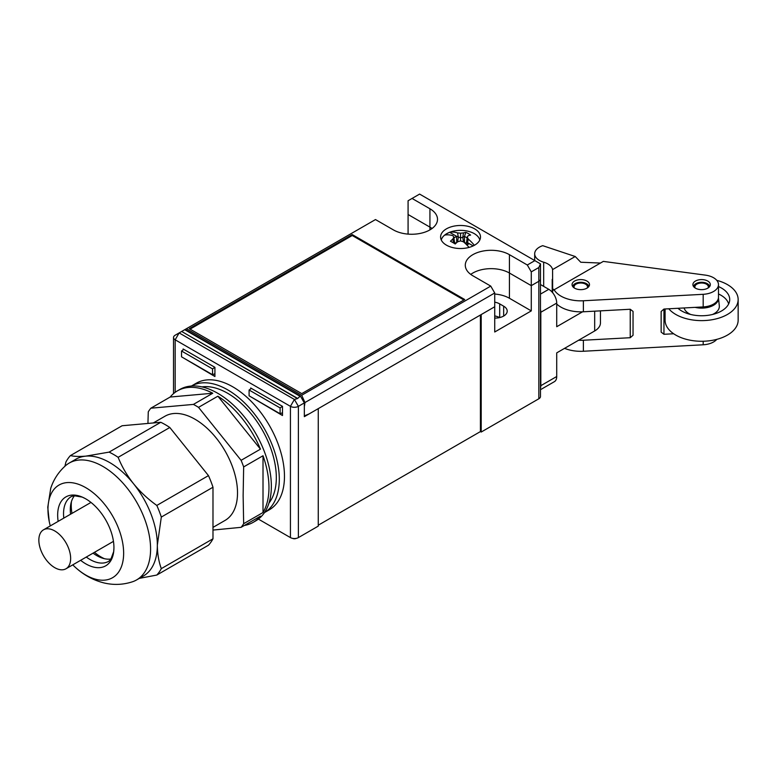 <?xml version="1.0" encoding="UTF-8"?>
<svg xmlns="http://www.w3.org/2000/svg" width="777" height="777" viewBox="0 0 777 777"><rect width="100%" height="100%" fill="white"/><g stroke="black" fill="none" stroke-linecap="round" stroke-linejoin="round"><path stroke-width="1.17" d="M304.341 402.904L298.387 406.342A5.624 3.244 180 0 1 290.433 406.342L175.175 339.802A5.624 3.244 180 0 1 173.524 337.5A5.624 3.244 180 0 1 175.175 335.208L179.147 332.915L294.405 399.456L297.455 398.582L181.663 331.458L297.688 398.446L300.369 396.017L304.341 402.904L304.341 416.666L318.259 408.634L318.259 526.126L298.387 537.597A5.624 3.244 180 0 1 290.433 537.597L258.391 519.094M183.119 349.932L183.119 348.98L214.918 367.336L214.918 376.515L183.119 357.741M250.689 388.937L250.689 387.985L282.488 406.342L282.488 415.52L250.689 396.746M408.08 234.11L408.08 214.51L429.934 227.127L408.08 214.51L408.08 200.748L419.599 194.085L534.867 260.635L527.311 264.996L509.43 254.671A25.855 14.928 0 0 0 481.254 251.427A25.855 14.928 0 0 0 465.287 265.219A25.855 14.928 0 0 0 472.863 275.777L490.743 286.101L494.726 292.987L304.963 402.544L301.69 395.26L490.743 286.101M304.341 405.711L304.506 405.808A1.69 0.971 -60 0 1 304.341 406.381L304.341 415.899L309.11 413.918L494.726 306.76L494.726 331.993L531.283 310.887L531.283 285.645L538.84 281.284A5.624 3.244 0 0 0 540.481 278.992L540.481 396.474A5.624 3.244 180 0 1 538.84 398.776L481.206 432.041L481.206 314.559L494.726 306.76L494.726 292.987M531.283 310.887L509.43 298.261L509.43 273.028A25.855 14.928 0 0 0 470.755 274.398A25.855 14.928 180 0 1 509.43 273.028L531.283 285.645L509.43 273.028L509.43 254.671M432.041 228.506A25.855 14.928 0 0 0 429.934 227.127A25.855 14.928 180 0 1 432.041 228.506M318.259 525.203L480.409 431.585L481.206 432.041M296.231 538.374A2.807 1.622 180 0 1 292.579 538.374M175.175 335.208L181.439 331.594M499.592 317.599A12.082 6.974 180 0 0 494.735 315.928L494.735 318.084M494.726 318.084A12.082 6.974 0 0 0 507.206 311.111A12.082 6.974 0 0 0 503.661 306.187L499.689 303.885A12.082 6.974 0 0 0 494.726 302.156M299.971 396.251L184.712 329.701L181.663 331.458M429.934 229.885L429.934 208.77A25.855 14.928 0 0 1 437.509 219.328A25.855 14.928 0 0 1 429.934 229.885A25.855 14.928 0 0 1 393.376 229.885L375.485 219.561L185.111 329.467L300.369 396.017M509.43 298.261A25.855 14.928 0 0 0 494.726 294.036M480.409 431.585L480.409 315.015M212.985 527.389L225.058 520.415A60.14 34.722 -120 0 0 237.519 492.88A60.14 34.722 -120 0 0 211.266 432.362A60.14 34.722 -120 0 0 164.918 416.249L153.292 422.96M147.941 423.436L148.271 411.849A75.884 43.813 -120 0 1 150.835 408.207L193.405 404.409A75.884 43.813 -120 0 1 198.523 407.362L241.103 460.324A75.884 43.813 -120 0 1 243.657 466.919L243.133 495.609L243.657 523.688L263.014 512.519L263.014 455.749A75.884 43.813 -120 0 1 268.968 487.577A75.884 43.813 -120 0 1 263.014 512.519M244.328 525.466A75.884 43.813 -120 0 0 253.253 522.309L255.643 520.93A75.884 43.813 -120 0 0 271.358 486.198A75.884 43.813 -120 0 0 238.238 409.838A75.884 43.813 -120 0 0 179.759 389.5L177.379 390.88A75.884 43.813 -120 0 0 170.182 397.037L212.762 393.23A75.884 43.813 -120 0 0 177.379 390.88M150.835 408.207L170.182 397.037M193.405 404.409L212.762 393.23M198.523 407.362L217.881 396.192A75.884 43.813 -120 0 1 260.45 449.155L217.881 396.192M241.103 460.324L260.45 449.155M243.657 466.919L263.014 455.749M212.985 530.069L241.103 527.33L260.45 516.161A75.884 43.813 -120 0 1 253.253 522.309M241.103 527.33A75.884 43.813 -120 0 0 243.657 523.688M72.766 564.86A53.506 30.895 -120 0 0 76.068 567.977C84.178 575.242 93.376 580.196 103.671 582.857C113.364 585.227 122.98 584.867 132.527 581.759A67.453 38.937 -120 0 0 136.616 579.914A67.453 38.937 -120 0 0 150.583 549.038A67.453 38.937 -120 0 0 121.144 481.167A67.453 38.937 -120 0 0 69.163 463.092A67.453 38.937 -120 0 0 65.521 465.705C58.566 471.94 53.642 479.467 50.738 488.277L47.766 507.255L49.233 521.493A53.506 30.895 -120 0 0 50.282 525.922M76.068 567.977A53.506 30.895 -120 0 0 123.64 553.214A53.506 30.895 -120 0 0 85.8 487.684A53.506 30.895 -120 0 0 47.96 509.527A53.506 30.895 -120 0 0 49.233 521.493M169.804 427.496L118.133 457.323A74.475 42.997 -120 0 0 109.11 452.117L160.781 422.29A74.475 42.997 60 0 1 169.804 427.496L208.469 475.611A74.475 42.997 60 0 1 212.985 487.228L161.315 517.064L157.343 545.143A67.453 38.937 -120 0 0 133.498 483.682A67.453 38.937 -120 0 0 85.8 456.138A67.453 38.937 -120 0 0 75.923 459.188L69.163 463.092M74.592 495.609A37.374 21.581 -120 0 0 70.824 504.04A37.374 21.581 -120 0 0 70.299 509.799A37.374 21.581 -120 0 0 70.561 514.209M93.046 553.156A37.374 21.581 -120 0 0 101.981 558.003A37.374 21.581 -120 0 0 111.16 558.964M80.623 560.314A39.792 22.97 -120 0 0 113.928 548.251A39.792 22.97 -120 0 0 113.937 547.61A39.792 22.97 -120 0 0 85.247 498.572A39.792 22.97 -120 0 0 57.663 515.132A39.792 22.97 -120 0 0 58.149 521.377M160.781 422.29L122.106 425.747L70.435 455.575A74.475 42.997 -120 0 0 65.928 461.994L64.909 466.258M109.11 452.117L85.8 456.138C79.254 456.682 74.126 456.487 70.435 455.575M118.133 457.323C121.843 466.618 126.972 475.398 133.498 483.682C140.229 491.89 147.999 499.145 156.808 505.438L208.469 475.611M161.315 517.064A74.475 42.997 -120 0 0 156.808 505.438M136.616 579.914L143.376 576.019A67.453 38.937 -120 0 0 157.343 545.143C157.43 553.875 158.751 561.703 161.315 568.628L212.985 538.801A74.475 42.997 60 0 1 208.469 545.211L156.808 575.048A74.475 42.997 -120 0 0 161.315 568.628M212.985 487.228L212.985 538.801M139.258 578.389L156.808 575.048M268.988 503.03A68.852 39.753 -120 0 0 276.321 477.593A68.852 39.753 -120 0 0 251.292 414.005A68.852 39.753 -120 0 0 201.933 386.897M71.435 501.621A42.152 24.34 -120 0 0 71.241 505.351A42.152 24.34 -120 0 0 71.979 513.383M94.464 552.33A42.152 24.34 -120 0 0 104.38 558.692M474.65 245.143A19.949 11.519 180 0 1 452.904 247.64A19.949 11.519 180 0 1 440.588 236.995A19.949 11.519 180 0 1 446.435 228.856A19.949 11.519 180 0 1 468.181 226.36A19.949 11.519 180 0 1 480.497 236.995A19.949 11.519 180 0 1 474.65 245.143M251.447 388.422L249.096 390.015L249.096 395.833L259.081 401.554M214.879 367.317L212.539 368.91L212.539 374.718L214.918 373.727M212.539 374.718L191.511 362.538M191.472 362.558L181.536 356.828L181.536 351.01L183.877 349.417M538.84 267.521L540.481 263.879L540.481 278.992A5.624 3.244 180 0 1 538.84 281.284L538.84 267.521L531.283 271.872L527.311 264.996M531.283 271.872L531.283 285.645L538.84 281.284L538.84 398.776M304.506 405.808L304.963 402.544M186.431 328.71L301.69 395.26M429.934 208.77L412.053 198.446M352.234 234.586L189.287 328.671L301.758 393.609L464.714 299.524L352.234 234.586L352.234 235.509L190.083 329.127M540.481 263.879L534.867 260.635M249.096 390.015L280.099 407.915L280.099 413.733L282.488 412.742M282.449 406.322L280.099 407.915M259.032 401.573L280.099 413.733M212.539 368.91L181.536 351.01M463.918 299.99L352.234 235.509M479.797 240.006A19.454 11.228 0 0 0 466.705 230.934A19.454 11.228 0 0 0 446.785 233.644A19.454 11.228 0 0 0 441.278 240.006M452.836 239.073A33.557 11.024 -82.4 0 1 453.865 237.082L454.36 241.375L453.554 242.667L452.836 239.073A33.557 19.376 -60 0 0 450.456 241.229A33.45 8.761 -138.9 0 1 455.225 243.978A33.557 19.376 -60 0 1 457.604 241.832A33.557 23.961 150.9 0 1 460.538 240.938A33.557 23.961 -150.9 0 1 463.48 241.832A33.557 19.376 60 0 1 469.065 247.416M453.865 237.082A33.557 7.644 -106 0 0 452.836 235.674A33.557 19.376 60 0 0 444.891 235.081A19.056 11.004 0 0 1 447.066 233.576A19.056 11.004 0 0 1 449.66 232.323A33.557 19.376 60 0 1 457.604 232.925A33.557 27.341 36 0 1 460.538 233.226A33.557 27.341 -36 0 1 463.48 232.925A33.557 19.376 -60 0 1 465.85 232.342A33.45 25.864 89.6 0 1 470.619 235.091A33.557 19.376 -60 0 0 468.249 235.674A33.557 7.644 106 0 0 467.21 237.082A33.557 11.024 82.4 0 1 468.249 239.073A33.557 19.376 60 0 1 474.368 245.299M453.953 237.849L456.594 236.325L449.66 232.323M453.962 237.888L456.594 236.325M473.193 245.911L469.25 243.638L466.88 245.008L467.531 242.667L466.724 241.375L467.21 237.082M460.538 233.226L460.538 237.811L456.604 236.354L456.721 242.589M457.575 241.851L458.323 237.344L457.604 232.925M463.48 232.925L462.762 237.344L460.538 237.811L460.538 240.938M465.85 232.342L464.471 236.354L462.762 237.344L463.51 241.851M468.249 239.073L467.531 242.667L469.24 243.648M467.123 237.888L464.471 236.354L464.471 242.531L465.967 243.395M455.108 243.395L456.604 242.531M465.782 243.91L466.724 241.375M455.303 243.91L454.36 241.375M232.809 386.839A73.067 42.191 60 0 1 280.536 451.223A73.067 42.191 60 0 1 269.337 509.78L264.462 512.597A73.067 42.191 60 0 0 275.291 453.943A73.067 42.191 60 0 0 227.642 389.821A73.067 42.191 60 0 0 191.404 386.033L196.27 383.216A73.067 42.191 60 0 1 232.809 386.839M38.85 540.122A22.484 12.976 -120 0 0 48.66 562.742A22.484 12.976 -120 0 0 65.987 568.774A22.484 12.976 -120 0 0 70.649 558.478A22.484 12.976 -120 0 0 60.829 535.848A22.484 12.976 -120 0 0 43.502 529.827A22.484 12.976 -120 0 0 38.85 540.122M540.481 309.411A11.237 6.488 60 0 1 540.821 312.267L540.821 385.693A11.237 6.488 60 0 1 540.481 388.15M594.677 311.169L594.677 330.963L556.721 352.875L556.721 376.515A11.237 6.488 60 0 1 554.399 381.662L540.481 389.695M540.481 284.528L548.776 289.316A11.237 6.488 60 0 1 556.721 303.088L556.721 326.719L582.527 311.82M594.677 330.963A19.668 11.354 0 0 0 600.446 322.931L600.446 310.858M534.683 253.788A16.298 9.411 180 0 1 542.715 245.668L575.223 256.507L552.573 269.59A16.298 9.411 0 0 0 543.677 262.199A16.298 9.411 180 0 1 534.683 253.788L534.683 260.528M710.324 284.615A8.712 5.031 180 0 1 701.612 289.646A8.712 5.031 180 0 1 692.899 284.615A8.712 5.031 180 0 1 701.612 279.584A8.712 5.031 180 0 1 710.324 284.615M589.481 284.615A8.712 5.031 180 0 1 580.769 289.646A8.712 5.031 180 0 1 572.057 284.615A8.712 5.031 180 0 1 580.769 279.584A8.712 5.031 180 0 1 589.481 284.615M575.223 256.507L580.769 262.238L600.456 263.053M603.331 261.393L705.438 275.136A16.861 9.732 180 0 1 718.482 284.615A16.861 9.732 180 0 1 703.185 294.308L583.381 300.767A28.108 16.23 180 0 1 554.137 289.792L603.331 261.393M716.763 339.374A16.861 9.732 180 0 1 703.185 344.784L583.381 351.253A28.108 16.23 180 0 1 564.568 348.349M552.573 269.59L552.661 288.879L554.137 289.792L553.739 290.132M552.661 288.879L552.661 292.735M578.583 340.258A28.108 16.23 180 0 0 583.381 340.239L630.234 337.713L633.041 335.266L633.041 311.402L630.234 309.256L583.381 311.781A28.108 16.23 180 0 1 556.721 304.03M718.482 284.615L718.482 297.232A16.861 9.732 180 0 1 703.185 306.925L663.956 309.042L661.149 311.49L661.149 332.138L663.956 334.285L673.659 333.76M552.661 281.624A16.298 9.411 0 0 0 552.204 279.399L552.204 292.191M661.149 332.138L661.149 311.49M716.763 280.332A36.538 21.096 180 0 1 732.847 288.588A36.538 21.096 180 0 1 738.15 299.524A36.538 21.096 180 0 1 711.46 319.842A36.538 21.096 180 0 1 670.386 310.47A36.538 21.096 180 0 1 668.783 308.78M738.15 299.524L738.15 320.182A36.538 21.096 180 0 1 711.46 340.491A36.538 21.096 180 0 1 670.386 331.119A36.538 21.096 180 0 1 665.083 320.182L665.083 308.984M718.482 286.548A28.108 16.23 180 0 1 725.64 291.113A28.108 16.23 180 0 1 729.661 300.534A28.108 16.23 180 0 1 708.682 315.229A28.108 16.23 180 0 1 677.962 308.284M718.482 293.968A27.37 15.802 180 0 1 725.009 298.213A27.37 15.802 180 0 1 728.651 303.962M690.734 314.491A17.725 10.237 180 0 1 686.46 311.723A17.725 10.237 180 0 1 684.1 307.954M712.499 314.491A17.725 10.237 180 0 0 719.308 305.779L718.443 297.805A16.861 9.732 180 0 1 695.104 307.362M709.605 286.616A8.013 4.623 0 0 0 709.44 285.926A8.013 4.623 0 0 0 707.274 283.634A8.013 4.623 0 0 0 699.358 282.469A8.013 4.623 0 0 0 693.783 285.926A8.013 4.623 0 0 0 693.618 286.616M708.109 287.966A6.74 3.895 0 0 0 708.362 286.907A6.74 3.895 0 0 0 701.612 283.013A6.74 3.895 0 0 0 694.871 286.907A6.74 3.895 0 0 0 695.124 287.966M588.762 286.616A8.013 4.623 0 0 0 588.597 285.926A8.013 4.623 0 0 0 586.431 283.634A8.013 4.623 0 0 0 578.515 282.469A8.013 4.623 0 0 0 572.94 285.926A8.013 4.623 0 0 0 572.775 286.616M587.257 287.966A6.74 3.895 0 0 0 587.509 286.907A6.74 3.895 0 0 0 580.769 283.013A6.74 3.895 0 0 0 574.028 286.907A6.74 3.895 0 0 0 574.281 287.966M179.147 332.915L175.175 339.802L175.175 392.307M290.433 537.597L290.433 406.342L294.405 399.456L298.387 406.342L298.387 537.597M503.661 316.045L503.661 306.187M499.689 317.57L499.689 303.885M85.247 498.572L82.236 497.105L73.941 495.687L71.28 496.59A37.374 21.581 -120 0 0 63.539 513.704A37.374 21.581 -120 0 0 63.801 518.113M86.286 557.051A37.374 21.581 -120 0 0 108.663 561.334L110.771 559.489L113.695 551.583L113.928 548.251M556.721 303.088L540.821 312.267M548.776 289.316L540.481 294.104M556.721 376.515L540.821 385.693M543.677 262.199L543.677 286.373M583.381 300.767L583.381 311.781M583.381 340.239L583.381 351.253M703.185 341.258L703.185 344.784M703.185 294.308L703.185 306.925M663.956 334.285L663.956 309.042M630.234 337.713L630.234 309.256M173.524 393.609L173.524 337.5M65.987 568.774L113.452 541.365M43.502 529.827L90.977 502.428M693.783 285.926L693.56 286.528M710.042 306.808L710.042 305.662M709.44 285.926L709.673 286.528M572.94 285.926L572.717 286.528M588.597 285.926L588.82 286.528"/></g></svg>
